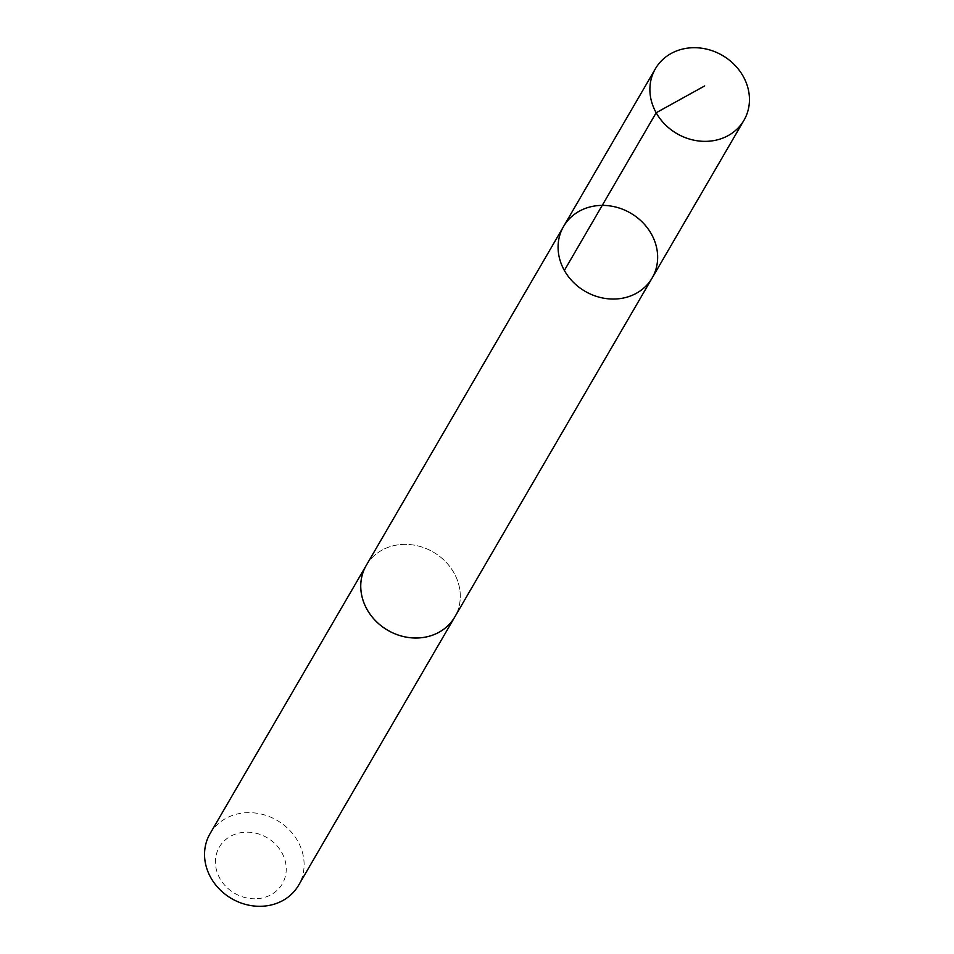 <?xml version="1.0" encoding="UTF-8"?>
<svg xmlns="http://www.w3.org/2000/svg" width="954" height="954" viewBox="0 0 954 954"><rect width="100%" height="100%" fill="white"/><g stroke="black" fill="none" stroke-linecap="round" stroke-linejoin="round"><path stroke-width="0.72" stroke-dasharray="4.77 3.58" d="M652.142 277.996A51.23 45.232 30.2 0 0 648.756 229.819A51.23 45.232 30.2 0 0 601.998 205.396A51.23 45.232 30.2 0 0 563.587 226.444M366.253 565.424A51.218 45.22 -149.8 0 1 404.651 544.376A51.218 45.22 -149.8 0 1 451.397 568.787A51.218 45.22 -149.8 0 1 454.784 616.964M366.932 564.267A51.242 45.243 -149.8 0 1 433.283 552.092A51.242 45.243 -149.8 0 1 455.452 615.807M210.047 833.689A51.242 45.243 -149.8 0 1 277.089 820.38A51.242 45.243 -149.8 0 1 298.602 885.252M255.004 898.787A36.443 32.186 -149.8 0 1 218.287 849.108A36.443 32.186 -149.8 0 1 279.2 848.523A36.443 32.186 -149.8 0 1 255.004 898.787"/><path stroke-width="1.43" d="M652.142 277.996L454.784 616.964A51.218 45.22 -149.8 0 1 416.385 637.999A51.218 45.22 -149.8 0 1 369.651 613.589A51.218 45.22 -149.8 0 1 366.253 565.424L563.587 226.444A51.23 45.232 30.2 0 0 585.112 291.316A51.23 45.232 30.2 0 0 652.142 277.996A51.23 45.232 30.2 0 0 648.756 229.819A51.23 45.232 30.2 0 0 601.998 205.396A51.23 45.232 30.2 0 0 563.587 226.444A51.23 45.232 30.2 0 0 585.112 291.316A51.23 45.232 30.2 0 0 652.142 277.996L743.953 120.311A51.242 45.243 -149.8 0 1 705.555 141.359A51.242 45.243 -149.8 0 1 658.785 116.937A51.242 45.243 -149.8 0 1 655.398 68.748A51.242 45.243 -149.8 0 1 693.808 47.7A51.242 45.243 -149.8 0 1 740.566 72.122A51.242 45.243 -149.8 0 1 743.953 120.311M455.452 615.807A51.242 45.243 -149.8 0 1 454.796 616.964A51.242 45.243 -149.8 0 1 416.397 638.023A51.242 45.243 -149.8 0 1 369.627 613.601A51.242 45.243 -149.8 0 1 366.241 565.412A51.242 45.243 -149.8 0 1 366.932 564.267M454.796 616.964L298.602 885.252A51.242 45.243 -149.8 0 1 260.192 906.3A51.242 45.243 -149.8 0 1 213.434 881.878A51.242 45.243 -149.8 0 1 210.047 833.689L366.241 565.412M704.684 85.92L656.173 112.751L564.363 270.447M563.587 226.444L655.398 68.748"/></g></svg>
